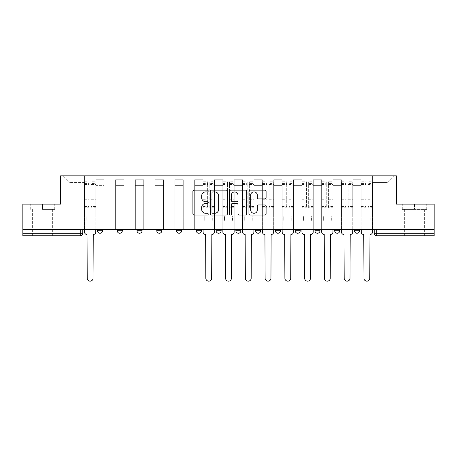 <?xml version="1.0" encoding="UTF-8"?>
<svg xmlns="http://www.w3.org/2000/svg" width="457" height="457" viewBox="0 0 457 457"><rect width="100%" height="100%" fill="white"/><g stroke="black" fill="none" stroke-linecap="round" stroke-linejoin="round"><path stroke-width="0.34" stroke-dasharray="2.29 1.71" d="M208.226 191.02A0.868 0.868 0 0 0 207.358 190.152L194.139 190.152A1.245 1.245 0 0 0 192.9 191.392L192.9 213.779A1.245 1.245 0 0 0 194.139 215.024L207.358 215.024A0.868 0.868 0 0 0 208.226 214.156A0.868 0.868 0 0 0 207.358 213.282L205.644 213.282A3.982 3.982 0 0 1 201.668 209.306L201.668 207.438A3.982 3.982 0 0 1 205.644 203.456L207.358 203.456A0.868 0.868 0 0 0 208.226 202.588A0.868 0.868 0 0 0 207.358 201.72L205.644 201.72A3.982 3.982 0 0 1 201.668 197.738L201.668 195.87A3.982 3.982 0 0 1 205.644 191.894L207.358 191.894A0.868 0.868 0 0 0 208.226 191.02M354.449 229.323L359.516 229.323L359.516 230.716A2.536 2.536 0 0 1 356.986 233.253A2.536 2.536 0 0 1 354.449 230.716L354.449 229.323L359.516 229.323M339.751 229.323L334.684 229.323L339.751 229.323L339.751 230.716A2.536 2.536 0 0 1 337.215 233.253M334.684 229.323L334.684 230.716L339.751 230.716M319.986 229.323L314.919 229.323L319.986 229.323L319.986 230.716L314.919 230.716A2.536 2.536 0 0 0 317.449 233.253M295.148 229.323L300.22 229.323L300.22 230.716A2.536 2.536 0 0 1 297.684 233.253A2.536 2.536 0 0 1 295.148 230.716L295.148 229.323L300.22 229.323M275.382 229.323L280.449 229.323L275.382 229.323L275.382 230.716A2.536 2.536 0 0 0 277.919 233.253A2.536 2.536 0 0 0 280.449 230.716L275.382 230.716M260.684 229.323L255.617 229.323L260.684 229.323L260.684 230.716A2.536 2.536 0 0 1 258.148 233.253A2.536 2.536 0 0 1 255.617 230.716L260.684 230.716M235.852 229.323L240.919 229.323L235.852 229.323L235.852 230.716A2.536 2.536 0 0 0 238.383 233.253A2.536 2.536 0 0 0 240.919 230.716L235.852 230.716M216.081 229.323L221.148 229.323L216.081 229.323M196.316 229.323L201.383 229.323L196.316 229.323M176.551 229.323L181.618 229.323L176.551 229.323L176.551 230.716L181.618 230.716M161.852 229.323L156.78 229.323L161.852 229.323L161.852 230.716A2.536 2.536 0 0 1 159.316 233.253M137.014 229.323L142.081 229.323L142.081 230.716A2.536 2.536 0 0 1 139.551 233.253A2.536 2.536 0 0 1 137.014 230.716L137.014 229.323L142.081 229.323M117.249 229.323L122.316 229.323L117.249 229.323M97.484 229.323L102.551 229.323L97.484 229.323L97.484 230.716L102.551 230.716M42.49 235.783L52.372 235.783L42.49 235.783M42.49 209.432L54.72 209.432L42.49 209.432L42.49 204.108L54.72 204.108L30.265 204.108L42.49 204.108L42.49 209.432M414.51 235.783L404.628 235.783L414.51 235.783M414.51 209.432L402.28 209.432L426.735 209.432L414.51 209.432L414.51 204.108L426.735 204.108L402.28 204.108L414.51 204.108L414.51 209.432M434.15 233.253L434.15 229.323L22.85 229.323L22.85 204.108L60.61 204.108L60.61 175.854L396.39 175.854L396.39 204.108L434.15 204.108L434.15 229.323L374.214 229.323L374.214 233.253A2.536 2.536 0 0 0 376.751 235.783L434.15 235.783L434.15 233.253L374.214 233.253M22.85 229.323L80.249 229.323L22.85 229.323L22.85 235.783L80.249 235.783A2.536 2.536 0 0 0 82.786 233.253L22.85 233.253M95.833 185.611L95.833 213.865L95.833 185.611L104.196 185.611L104.196 179.778L104.196 213.865L104.196 185.611L95.833 185.611M95.833 229.323L95.833 179.778L104.196 179.778L95.833 179.778L95.833 229.323L95.833 221.085L84.431 221.085L95.833 221.085L95.833 229.323L84.431 229.323L84.431 175.854L372.569 175.854L63.146 175.854L84.431 175.854L84.431 213.865L84.431 182.566L69.858 182.566L84.431 182.566L84.431 175.854L84.431 229.323L84.431 221.085L84.431 229.323L95.833 229.323M104.196 229.323L104.196 179.778L95.833 179.778L104.196 179.778L104.196 229.323L104.196 221.085L115.604 221.085L104.196 221.085L104.196 229.323L115.604 229.323L115.604 179.778L115.604 185.611L115.604 179.778L123.967 179.778L123.967 185.611L123.967 179.778L115.604 179.778L115.604 229.323L115.604 221.085L115.604 229.323L104.196 229.323M115.604 213.865L115.604 185.611L115.604 213.865L123.967 213.865L123.967 185.611L123.967 213.865L115.604 213.865M123.967 229.323L123.967 179.778L115.604 179.778L123.967 179.778L123.967 229.323L123.967 221.085L135.369 221.085L123.967 221.085L123.967 229.323L135.369 229.323L135.369 179.778L135.369 185.611L135.369 179.778L143.732 179.778L143.732 185.611L143.732 179.778L135.369 179.778L135.369 229.323L135.369 221.085L135.369 229.323L123.967 229.323M135.369 213.865L135.369 185.611L135.369 213.865L143.732 213.865L143.732 185.611L143.732 213.865L135.369 213.865M143.732 229.323L143.732 179.778L135.369 179.778L143.732 179.778L143.732 229.323L143.732 221.085L155.134 221.085L143.732 221.085L143.732 229.323L155.134 229.323L155.134 179.778L155.134 185.611L155.134 179.778L163.497 179.778L163.497 185.611L163.497 179.778L155.134 179.778L155.134 229.323L155.134 221.085L155.134 229.323L143.732 229.323M155.134 213.865L155.134 185.611L155.134 213.865L163.497 213.865L163.497 185.611L163.497 213.865L155.134 213.865M163.497 229.323L163.497 179.778L155.134 179.778L163.497 179.778L163.497 229.323L163.497 221.085L174.9 221.085L163.497 221.085L163.497 229.323L174.9 229.323L174.9 179.778L174.9 185.611L174.9 179.778L183.263 179.778L183.263 185.611L183.263 179.778L174.9 179.778L174.9 229.323L174.9 221.085L174.9 229.323L163.497 229.323M174.9 213.865L174.9 185.611L174.9 213.865L183.263 213.865L183.263 185.611L183.263 213.865L174.9 213.865M183.263 229.323L183.263 179.778L174.9 179.778L183.263 179.778L183.263 229.323L183.263 221.085L194.671 221.085L183.263 221.085L183.263 229.323L194.671 229.323L194.671 179.778L194.671 185.611L194.671 179.778L203.034 179.778L203.034 185.611L203.034 179.778L194.671 179.778L194.671 229.323L194.671 221.085L194.671 229.323L183.263 229.323M194.671 213.865L194.671 185.611L194.671 213.865L203.034 213.865L203.034 185.611L203.034 213.865L194.671 213.865M203.034 229.323L203.034 179.778L194.671 179.778L203.034 179.778L203.034 229.323L203.034 221.085L214.436 221.085L203.034 221.085L203.034 229.323L214.436 229.323L214.436 179.778L214.436 185.611L214.436 179.778L222.799 179.778L222.799 185.611L222.799 179.778L214.436 179.778L214.436 229.323L214.436 221.085L214.436 229.323L203.034 229.323M214.436 213.865L214.436 185.611L214.436 213.865L222.799 213.865L222.799 185.611L222.799 213.865L214.436 213.865M222.799 229.323L222.799 179.778L214.436 179.778L222.799 179.778L222.799 229.323L222.799 221.085L234.201 221.085L222.799 221.085L222.799 229.323L234.201 229.323L234.201 179.778L234.201 185.611L234.201 179.778L242.564 179.778L242.564 185.611L242.564 179.778L234.201 179.778L234.201 229.323L234.201 221.085L234.201 229.323L222.799 229.323M234.201 213.865L234.201 185.611L234.201 213.865L242.564 213.865L242.564 185.611L242.564 213.865L234.201 213.865M242.564 229.323L242.564 179.778L234.201 179.778L242.564 179.778L242.564 229.323L242.564 221.085L253.966 221.085L242.564 221.085L242.564 229.323L253.966 229.323L253.966 179.778L253.966 185.611L253.966 179.778L262.329 179.778L262.329 185.611L262.329 179.778L253.966 179.778L253.966 229.323L253.966 221.085L253.966 229.323L242.564 229.323M253.966 213.865L253.966 185.611L253.966 213.865L262.329 213.865L262.329 185.611L262.329 213.865L253.966 213.865M262.329 229.323L262.329 179.778L253.966 179.778L262.329 179.778L262.329 229.323L262.329 221.085L273.737 221.085L262.329 221.085L262.329 229.323L273.737 229.323L273.737 179.778L273.737 185.611L273.737 179.778L282.1 179.778L282.1 185.611L282.1 179.778L273.737 179.778L273.737 229.323L273.737 221.085L273.737 229.323L262.329 229.323M273.737 213.865L273.737 185.611L273.737 213.865L282.1 213.865L282.1 185.611L282.1 213.865L273.737 213.865M282.1 229.323L282.1 179.778L273.737 179.778L282.1 179.778L282.1 229.323L282.1 221.085L293.503 221.085L282.1 221.085L282.1 229.323L293.503 229.323L293.503 179.778L293.503 185.611L293.503 179.778L301.866 179.778L301.866 185.611L301.866 179.778L293.503 179.778L293.503 229.323L293.503 221.085L293.503 229.323L282.1 229.323M293.503 213.865L293.503 185.611L293.503 213.865L301.866 213.865L301.866 185.611L301.866 213.865L293.503 213.865M301.866 229.323L301.866 179.778L293.503 179.778L301.866 179.778L301.866 229.323L301.866 221.085L313.268 221.085L301.866 221.085L301.866 229.323L313.268 229.323L313.268 179.778L313.268 185.611L313.268 179.778L321.631 179.778L321.631 185.611L321.631 179.778L313.268 179.778L313.268 229.323L313.268 221.085L313.268 229.323L301.866 229.323M313.268 213.865L313.268 185.611L313.268 213.865L321.631 213.865L321.631 185.611L321.631 213.865L313.268 213.865M321.631 229.323L321.631 179.778L313.268 179.778L321.631 179.778L321.631 229.323L321.631 221.085L333.033 221.085L321.631 221.085L321.631 229.323L333.033 229.323L333.033 179.778L333.033 185.611L333.033 179.778L341.396 179.778L341.396 185.611L341.396 179.778L333.033 179.778L333.033 229.323L333.033 221.085L333.033 229.323L321.631 229.323M333.033 213.865L333.033 185.611L333.033 213.865L341.396 213.865L341.396 185.611L341.396 213.865L333.033 213.865M341.396 229.323L341.396 179.778L333.033 179.778L341.396 179.778L341.396 229.323L341.396 221.085L352.804 221.085L341.396 221.085L341.396 229.323L352.804 229.323L352.804 179.778L352.804 185.611L352.804 179.778L361.167 179.778L361.167 185.611L361.167 179.778L352.804 179.778L352.804 229.323L352.804 221.085L352.804 229.323L341.396 229.323M352.804 213.865L352.804 185.611L352.804 213.865L361.167 213.865L361.167 185.611L361.167 213.865L352.804 213.865M361.167 229.323L361.167 179.778L352.804 179.778L361.167 179.778L361.167 229.323L361.167 221.085L372.569 221.085L361.167 221.085L361.167 229.323L372.569 229.323L372.569 175.854L393.854 175.854L372.569 175.854L372.569 182.566L387.142 182.566L372.569 182.566L372.569 213.865L372.569 175.854L372.569 229.323L361.167 229.323L372.569 229.323L372.569 221.085L372.569 229.323L361.167 229.323M95.833 213.865L104.196 213.865L95.833 213.865M69.858 213.865L69.858 182.566L69.858 213.865L84.431 213.865L69.858 213.865M387.142 213.865L387.142 182.566L393.854 175.854L387.142 182.566L387.142 213.865L372.569 213.865L387.142 213.865M434.15 229.323L374.214 229.323M80.249 229.323L82.786 229.323L80.249 229.323L80.249 235.783M201.383 230.716L196.316 230.716A2.536 2.536 0 0 0 198.852 233.253M221.148 230.716L216.081 230.716A2.536 2.536 0 0 0 218.617 233.253M63.146 175.854L69.858 182.566L63.146 175.854M54.72 209.432L54.72 204.108L54.72 209.432M30.265 209.432L30.265 204.108L30.265 209.432M426.735 209.432L426.735 204.108L426.735 209.432M402.28 209.432L402.28 204.108L402.28 209.432M227.409 213.779L227.409 191.392A1.245 1.245 0 0 0 226.169 190.152L211.494 190.152A1.245 1.245 0 0 0 210.249 191.392L210.249 213.779A1.245 1.245 0 0 0 211.494 215.024L226.169 215.024A1.245 1.245 0 0 0 227.409 213.779M212.859 191.894A0.868 0.868 0 0 0 211.991 192.763L211.991 212.414A0.868 0.868 0 0 0 212.859 213.282L214.664 213.282A3.982 3.982 0 0 0 218.646 209.306L218.646 195.87A3.982 3.982 0 0 0 214.664 191.894L212.859 191.894M230.831 190.152L245.506 190.152A1.245 1.245 0 0 1 246.751 191.392L246.751 213.779A1.245 1.245 0 0 1 245.506 215.024L239.228 215.024A1.245 1.245 0 0 1 237.983 213.779L237.983 204.702A1.245 1.245 0 0 0 236.737 203.456L232.573 203.456A1.245 1.245 0 0 0 231.328 204.702L231.328 214.156A0.868 0.868 0 0 1 230.459 215.024A0.868 0.868 0 0 1 229.591 214.156L229.591 191.392A1.245 1.245 0 0 1 230.831 190.152M237.983 195.282A3.325 3.325 0 0 0 234.658 191.951A3.325 3.325 0 0 0 231.328 195.282L231.328 200.474A1.245 1.245 0 0 0 232.573 201.72L236.737 201.72A1.245 1.245 0 0 0 237.983 200.474L237.983 195.282M258.565 198.921L264.849 198.921A1.245 1.245 0 0 0 266.094 197.675L266.094 191.392A1.245 1.245 0 0 0 264.849 190.152L250.173 190.152A1.245 1.245 0 0 0 248.928 191.392L248.928 213.779A1.245 1.245 0 0 0 250.173 215.024L264.849 215.024A1.245 1.245 0 0 0 266.094 213.779L266.094 206.193A1.245 1.245 0 0 0 264.849 204.953L258.565 204.953A1.245 1.245 0 0 0 257.325 206.193L257.325 209.957A3.325 3.325 0 0 1 253.995 213.282A3.325 3.325 0 0 1 250.67 209.957L250.67 195.219A3.325 3.325 0 0 1 253.995 191.894A3.325 3.325 0 0 1 257.325 195.219L257.325 197.675A1.245 1.245 0 0 0 258.565 198.921M93.239 234.521L93.045 278.233A2.913 2.913 0 0 1 90.132 281.146A2.913 2.913 0 0 1 87.218 278.233L87.03 234.521A2.536 2.536 0 0 1 84.494 231.985L84.494 183.457L84.494 206.495L89.058 206.495L89.058 183.457L89.058 184.976L95.77 184.976L95.77 183.457L95.77 207.781L95.77 181.806L95.77 231.985A2.536 2.536 0 0 1 93.239 234.521M95.77 229.323L95.77 221.085L94.125 221.085L95.77 221.085L95.77 216.018L94.125 216.018L94.125 221.085L94.125 216.018L95.77 216.018L95.77 184.976L91.211 184.976L91.211 183.457L95.77 183.457M84.494 229.323L84.494 216.018L86.139 216.018L86.139 221.085L84.494 221.085L86.139 221.085L86.139 216.018L84.494 216.018L84.494 184.976L91.211 184.976L91.211 181.806L95.77 181.806M95.77 206.495L91.211 206.495L91.211 183.457M91.211 206.495L91.211 207.781L95.77 207.781M91.211 207.781L91.211 181.806M89.058 206.495L89.058 181.806L89.058 184.976L84.494 184.976L84.494 181.806L89.058 181.806M84.494 206.495L84.494 207.781L89.058 207.781M84.494 207.781L84.494 181.806M211.837 234.521L211.648 278.233A2.913 2.913 0 0 1 208.735 281.146A2.913 2.913 0 0 1 205.821 278.233L205.627 234.521A2.536 2.536 0 0 1 203.097 231.985L203.097 183.457L203.097 206.495L207.655 206.495L207.655 183.457L207.655 184.976L214.373 184.976L214.373 183.457L214.373 207.781L214.373 181.806L214.373 231.985A2.536 2.536 0 0 1 211.837 234.521M214.373 229.323L214.373 221.085L212.722 221.085L214.373 221.085L214.373 216.018L212.722 216.018L212.722 221.085L212.722 216.018L214.373 216.018L214.373 184.976L209.809 184.976L209.809 183.457L214.373 183.457M203.097 229.323L203.097 216.018L204.742 216.018L204.742 221.085L203.097 221.085L204.742 221.085L204.742 216.018L203.097 216.018L203.097 184.976L209.809 184.976L209.809 181.806L214.373 181.806M214.373 206.495L209.809 206.495L209.809 183.457M209.809 206.495L209.809 207.781L214.373 207.781M209.809 207.781L209.809 181.806M207.655 206.495L207.655 181.806L207.655 184.976L203.097 184.976L203.097 181.806L207.655 181.806M203.097 206.495L203.097 207.781L207.655 207.781M203.097 207.781L203.097 181.806M231.602 234.521L231.413 278.233A2.913 2.913 0 0 1 228.5 281.146A2.913 2.913 0 0 1 225.587 278.233L225.398 234.521A2.536 2.536 0 0 1 222.862 231.985L222.862 183.457L222.862 206.495L227.42 206.495L227.42 183.457L227.42 184.976L234.138 184.976L234.138 183.457L234.138 207.781L234.138 181.806L234.138 231.985A2.536 2.536 0 0 1 231.602 234.521M234.138 229.323L234.138 221.085L232.493 221.085L234.138 221.085L234.138 216.018L232.493 216.018L232.493 221.085L232.493 216.018L234.138 216.018L234.138 184.976L229.58 184.976L229.58 183.457L234.138 183.457M222.862 229.323L222.862 216.018L224.507 216.018L224.507 221.085L222.862 221.085L224.507 221.085L224.507 216.018L222.862 216.018L222.862 184.976L229.58 184.976L229.58 181.806L234.138 181.806M234.138 206.495L229.58 206.495L229.58 183.457M229.58 206.495L229.58 207.781L234.138 207.781M229.58 207.781L229.58 181.806M227.42 206.495L227.42 181.806L227.42 184.976L222.862 184.976L222.862 181.806L227.42 181.806M222.862 206.495L222.862 207.781L227.42 207.781M222.862 207.781L222.862 181.806M251.373 234.521L251.179 278.233A2.913 2.913 0 0 1 248.265 281.146A2.913 2.913 0 0 1 245.352 278.233L245.163 234.521A2.536 2.536 0 0 1 242.627 231.985L242.627 183.457L242.627 206.495L247.191 206.495L247.191 183.457L247.191 184.976L253.903 184.976L253.903 183.457L253.903 207.781L253.903 181.806L253.903 231.985A2.536 2.536 0 0 1 251.373 234.521M253.903 229.323L253.903 221.085L252.258 221.085L253.903 221.085L253.903 216.018L252.258 216.018L252.258 221.085L252.258 216.018L253.903 216.018L253.903 184.976L249.345 184.976L249.345 183.457L253.903 183.457M242.627 229.323L242.627 216.018L244.278 216.018L244.278 221.085L242.627 221.085L244.278 221.085L244.278 216.018L242.627 216.018L242.627 184.976L249.345 184.976L249.345 181.806L253.903 181.806M253.903 206.495L249.345 206.495L249.345 183.457M249.345 206.495L249.345 207.781L253.903 207.781M249.345 207.781L249.345 181.806M247.191 206.495L247.191 181.806L247.191 184.976L242.627 184.976L242.627 181.806L247.191 181.806M242.627 206.495L242.627 207.781L247.191 207.781M242.627 207.781L242.627 181.806M271.138 234.521L270.95 278.233A2.913 2.913 0 0 1 268.036 281.146A2.913 2.913 0 0 1 265.117 278.233L264.929 234.521A2.536 2.536 0 0 1 262.392 231.985L262.392 183.457L262.392 206.495L266.957 206.495L266.957 183.457L266.957 184.976L273.674 184.976L273.674 183.457L273.674 207.781L273.674 181.806L273.674 231.985A2.536 2.536 0 0 1 271.138 234.521M273.674 229.323L273.674 221.085L272.024 221.085L273.674 221.085L273.674 216.018L272.024 216.018L272.024 221.085L272.024 216.018L273.674 216.018L273.674 184.976L269.11 184.976L269.11 183.457L273.674 183.457M262.392 229.323L262.392 216.018L264.043 216.018L264.043 221.085L262.392 221.085L264.043 221.085L264.043 216.018L262.392 216.018L262.392 184.976L269.11 184.976L269.11 181.806L273.674 181.806M273.674 206.495L269.11 206.495L269.11 183.457M269.11 206.495L269.11 207.781L273.674 207.781M269.11 207.781L269.11 181.806M266.957 206.495L266.957 181.806L266.957 184.976L262.392 184.976L262.392 181.806L266.957 181.806M262.392 206.495L262.392 207.781L266.957 207.781M262.392 207.781L262.392 181.806M290.903 234.521L290.715 278.233A2.913 2.913 0 0 1 287.801 281.146A2.913 2.913 0 0 1 284.888 278.233L284.694 234.521A2.536 2.536 0 0 1 282.163 231.985L282.163 183.457L282.163 206.495L286.722 206.495L286.722 183.457L286.722 184.976L293.44 184.976L293.44 183.457L293.44 207.781L293.44 181.806L293.44 231.985A2.536 2.536 0 0 1 290.903 234.521M293.44 229.323L293.44 221.085L291.789 221.085L293.44 221.085L293.44 216.018L291.789 216.018L291.789 221.085L291.789 216.018L293.44 216.018L293.44 184.976L288.875 184.976L288.875 183.457L293.44 183.457M282.163 229.323L282.163 216.018L283.808 216.018L283.808 221.085L282.163 221.085L283.808 221.085L283.808 216.018L282.163 216.018L282.163 184.976L288.875 184.976L288.875 181.806L293.44 181.806M293.44 206.495L288.875 206.495L288.875 183.457M288.875 206.495L288.875 207.781L293.44 207.781M288.875 207.781L288.875 181.806M286.722 206.495L286.722 181.806L286.722 184.976L282.163 184.976L282.163 181.806L286.722 181.806M282.163 206.495L282.163 207.781L286.722 207.781M282.163 207.781L282.163 181.806M310.669 234.521L310.48 278.233A2.913 2.913 0 0 1 307.567 281.146A2.913 2.913 0 0 1 304.653 278.233L304.465 234.521A2.536 2.536 0 0 1 301.928 231.985L301.928 183.457L301.928 206.495L306.487 206.495L306.487 183.457L306.487 184.976L313.205 184.976L313.205 183.457L313.205 207.781L313.205 181.806L313.205 231.985A2.536 2.536 0 0 1 310.669 234.521M313.205 229.323L313.205 221.085L311.56 221.085L313.205 221.085L313.205 216.018L311.56 216.018L311.56 221.085L311.56 216.018L313.205 216.018L313.205 184.976L308.646 184.976L308.646 183.457L313.205 183.457M301.928 229.323L301.928 216.018L303.574 216.018L303.574 221.085L301.928 221.085L303.574 221.085L303.574 216.018L301.928 216.018L301.928 184.976L308.646 184.976L308.646 181.806L313.205 181.806M313.205 206.495L308.646 206.495L308.646 183.457M308.646 206.495L308.646 207.781L313.205 207.781M308.646 207.781L308.646 181.806M306.487 206.495L306.487 181.806L306.487 184.976L301.928 184.976L301.928 181.806L306.487 181.806M301.928 206.495L301.928 207.781L306.487 207.781M301.928 207.781L301.928 181.806M330.44 234.521L330.245 278.233A2.913 2.913 0 0 1 327.332 281.146A2.913 2.913 0 0 1 324.419 278.233L324.23 234.521A2.536 2.536 0 0 1 321.694 231.985L321.694 183.457L321.694 206.495L326.258 206.495L326.258 183.457L326.258 184.976L332.97 184.976L332.97 183.457L332.97 207.781L332.97 181.806L332.97 231.985A2.536 2.536 0 0 1 330.44 234.521M332.97 229.323L332.97 221.085L331.325 221.085L332.97 221.085L332.97 216.018L331.325 216.018L331.325 221.085L331.325 216.018L332.97 216.018L332.97 184.976L328.412 184.976L328.412 183.457L332.97 183.457M321.694 229.323L321.694 216.018L323.345 216.018L323.345 221.085L321.694 221.085L323.345 221.085L323.345 216.018L321.694 216.018L321.694 184.976L328.412 184.976L328.412 181.806L332.97 181.806M332.97 206.495L328.412 206.495L328.412 183.457M328.412 206.495L328.412 207.781L332.97 207.781M328.412 207.781L328.412 181.806M326.258 206.495L326.258 181.806L326.258 184.976L321.694 184.976L321.694 181.806L326.258 181.806M321.694 206.495L321.694 207.781L326.258 207.781M321.694 207.781L321.694 181.806M350.205 234.521L350.016 278.233A2.913 2.913 0 0 1 347.103 281.146A2.913 2.913 0 0 1 344.184 278.233L343.995 234.521A2.536 2.536 0 0 1 341.459 231.985L341.459 183.457L341.459 206.495L346.023 206.495L346.023 183.457L346.023 184.976L352.741 184.976L352.741 183.457L352.741 207.781L352.741 181.806L352.741 231.985A2.536 2.536 0 0 1 350.205 234.521M352.741 229.323L352.741 221.085L351.09 221.085L352.741 221.085L352.741 216.018L351.09 216.018L351.09 221.085L351.09 216.018L352.741 216.018L352.741 184.976L348.177 184.976L348.177 183.457L352.741 183.457M341.459 229.323L341.459 216.018L343.11 216.018L343.11 221.085L341.459 221.085L343.11 221.085L343.11 216.018L341.459 216.018L341.459 184.976L348.177 184.976L348.177 181.806L352.741 181.806M352.741 206.495L348.177 206.495L348.177 183.457M348.177 206.495L348.177 207.781L352.741 207.781M348.177 207.781L348.177 181.806M346.023 206.495L346.023 181.806L346.023 184.976L341.459 184.976L341.459 181.806L346.023 181.806M341.459 206.495L341.459 207.781L346.023 207.781M341.459 207.781L341.459 181.806M369.97 234.521L369.782 278.233A2.913 2.913 0 0 1 366.868 281.146A2.913 2.913 0 0 1 363.955 278.233L363.761 234.521A2.536 2.536 0 0 1 361.23 231.985L361.23 183.457L361.23 206.495L365.789 206.495L365.789 183.457L365.789 184.976L372.506 184.976L372.506 183.457L372.506 207.781L372.506 181.806L372.506 231.985A2.536 2.536 0 0 1 369.97 234.521M372.506 229.323L372.506 221.085L370.861 221.085L372.506 221.085L372.506 216.018L370.861 216.018L370.861 221.085L370.861 216.018L372.506 216.018L372.506 184.976L367.942 184.976L367.942 183.457L372.506 183.457M361.23 229.323L361.23 216.018L362.875 216.018L362.875 221.085L361.23 221.085L362.875 221.085L362.875 216.018L361.23 216.018L361.23 184.976L367.942 184.976L367.942 181.806L372.506 181.806M372.506 206.495L367.942 206.495L367.942 183.457M367.942 206.495L367.942 207.781L372.506 207.781M367.942 207.781L367.942 181.806M365.789 206.495L365.789 181.806L365.789 184.976L361.23 184.976L361.23 181.806L365.789 181.806M361.23 206.495L361.23 207.781L365.789 207.781M361.23 207.781L361.23 181.806M359.516 230.716L354.449 230.716M300.22 230.716L295.148 230.716M161.852 230.716L156.78 230.716M142.081 230.716L137.014 230.716M122.316 230.716L117.249 230.716M361.167 185.611L352.804 185.611L361.167 185.611M341.396 185.611L333.033 185.611L341.396 185.611M321.631 185.611L313.268 185.611L321.631 185.611M301.866 185.611L293.503 185.611L301.866 185.611M282.1 185.611L273.737 185.611L282.1 185.611M262.329 185.611L253.966 185.611L262.329 185.611M242.564 185.611L234.201 185.611L242.564 185.611M222.799 185.611L214.436 185.611L222.799 185.611M203.034 185.611L194.671 185.611L203.034 185.611M183.263 185.611L174.9 185.611L183.263 185.611M163.497 185.611L155.134 185.611L163.497 185.611M143.732 185.611L135.369 185.611L143.732 185.611M123.967 185.611L115.604 185.611L123.967 185.611M376.751 229.323L376.751 235.783M91.211 184.468L95.77 184.468M91.211 199.84L95.77 199.84M91.211 199.286L95.77 199.286M91.211 183.92L95.77 183.92M84.494 184.468L89.058 184.468M84.494 199.84L89.058 199.84M84.494 199.286L89.058 199.286M84.494 183.92L89.058 183.92M209.809 184.468L214.373 184.468M209.809 199.84L214.373 199.84M209.809 199.286L214.373 199.286M209.809 183.92L214.373 183.92M203.097 184.468L207.655 184.468M203.097 199.84L207.655 199.84M203.097 199.286L207.655 199.286M203.097 183.92L207.655 183.92M229.58 184.468L234.138 184.468M229.58 199.84L234.138 199.84M229.58 199.286L234.138 199.286M229.58 183.92L234.138 183.92M222.862 184.468L227.42 184.468M222.862 199.84L227.42 199.84M222.862 199.286L227.42 199.286M222.862 183.92L227.42 183.92M249.345 184.468L253.903 184.468M249.345 199.84L253.903 199.84M249.345 199.286L253.903 199.286M249.345 183.92L253.903 183.92M242.627 184.468L247.191 184.468M242.627 199.84L247.191 199.84M242.627 199.286L247.191 199.286M242.627 183.92L247.191 183.92M269.11 184.468L273.674 184.468M269.11 199.84L273.674 199.84M269.11 199.286L273.674 199.286M269.11 183.92L273.674 183.92M262.392 184.468L266.957 184.468M262.392 199.84L266.957 199.84M262.392 199.286L266.957 199.286M262.392 183.92L266.957 183.92M288.875 184.468L293.44 184.468M288.875 199.84L293.44 199.84M288.875 199.286L293.44 199.286M288.875 183.92L293.44 183.92M282.163 184.468L286.722 184.468M282.163 199.84L286.722 199.84M282.163 199.286L286.722 199.286M282.163 183.92L286.722 183.92M308.646 184.468L313.205 184.468M308.646 199.84L313.205 199.84M308.646 199.286L313.205 199.286M308.646 183.92L313.205 183.92M301.928 184.468L306.487 184.468M301.928 199.84L306.487 199.84M301.928 199.286L306.487 199.286M301.928 183.92L306.487 183.92M328.412 184.468L332.97 184.468M328.412 199.84L332.97 199.84M328.412 199.286L332.97 199.286M328.412 183.92L332.97 183.92M321.694 184.468L326.258 184.468M321.694 199.84L326.258 199.84M321.694 199.286L326.258 199.286M321.694 183.92L326.258 183.92M348.177 184.468L352.741 184.468M348.177 199.84L352.741 199.84M348.177 199.286L352.741 199.286M348.177 183.92L352.741 183.92M341.459 184.468L346.023 184.468M341.459 199.84L346.023 199.84M341.459 199.286L346.023 199.286M341.459 183.92L346.023 183.92M367.942 184.468L372.506 184.468M367.942 199.84L372.506 199.84M367.942 199.286L372.506 199.286M367.942 183.92L372.506 183.92M361.23 184.468L365.789 184.468M361.23 199.84L365.789 199.84M361.23 199.286L365.789 199.286M361.23 183.92L365.789 183.92M32.607 209.432L32.607 235.783M404.628 209.432L404.628 235.783M424.393 209.432L424.393 235.783M52.372 209.432L52.372 235.783M84.494 183.457L89.058 183.457M203.097 183.457L207.655 183.457M222.862 183.457L227.42 183.457M242.627 183.457L247.191 183.457M262.392 183.457L266.957 183.457M282.163 183.457L286.722 183.457M301.928 183.457L306.487 183.457M321.694 183.457L326.258 183.457M341.459 183.457L346.023 183.457M361.23 183.457L365.789 183.457"/><path stroke-width="0.69" d="M208.226 191.02A0.868 0.868 0 0 0 207.358 190.152L194.139 190.152A1.245 1.245 0 0 0 192.9 191.392L192.9 213.779A1.245 1.245 0 0 0 194.139 215.024L207.358 215.024A0.868 0.868 0 0 0 208.226 214.156A0.868 0.868 0 0 0 207.358 213.282L205.644 213.282A3.982 3.982 0 0 1 201.668 209.306L201.668 207.438A3.982 3.982 0 0 1 205.644 203.456L207.358 203.456A0.868 0.868 0 0 0 208.226 202.588A0.868 0.868 0 0 0 207.358 201.72L205.644 201.72A3.982 3.982 0 0 1 201.668 197.738L201.668 195.87A3.982 3.982 0 0 1 205.644 191.894L207.358 191.894A0.868 0.868 0 0 0 208.226 191.02M314.919 229.323L314.919 230.716L319.986 230.716A2.536 2.536 0 0 1 317.449 233.253A2.536 2.536 0 0 1 314.919 230.716L314.919 229.323M255.617 229.323L255.617 230.716L260.684 230.716A2.536 2.536 0 0 1 258.148 233.253A2.536 2.536 0 0 1 255.617 230.716L255.617 229.323M216.081 229.323L216.081 230.716L221.148 230.716A2.536 2.536 0 0 1 218.617 233.253A2.536 2.536 0 0 1 216.081 230.716L216.081 229.323M196.316 229.323L196.316 230.716L201.383 230.716A2.536 2.536 0 0 1 198.852 233.253A2.536 2.536 0 0 1 196.316 230.716L196.316 229.323M156.78 230.716L156.78 229.323L156.78 230.716A2.536 2.536 0 0 0 159.316 233.253A2.536 2.536 0 0 1 156.78 230.716L161.852 230.716A2.536 2.536 0 0 1 159.316 233.253M117.249 230.716L117.249 229.323L117.249 230.716A2.536 2.536 0 0 0 119.785 233.253A2.536 2.536 0 0 1 117.249 230.716L122.316 230.716A2.536 2.536 0 0 1 119.785 233.253A2.536 2.536 0 0 0 122.316 230.716L122.316 229.323L122.316 230.716M264.849 198.921A1.245 1.245 0 0 0 266.094 197.675L266.094 191.392A1.245 1.245 0 0 0 264.849 190.152L250.173 190.152A1.245 1.245 0 0 0 248.928 191.392L248.928 213.779A1.245 1.245 0 0 0 250.173 215.024L264.849 215.024A1.245 1.245 0 0 0 266.094 213.779L266.094 206.193A1.245 1.245 0 0 0 264.849 204.953L258.565 204.953A1.245 1.245 0 0 0 257.325 206.193L257.325 209.957A3.325 3.325 0 0 1 253.995 213.282A3.325 3.325 0 0 1 250.67 209.957L250.67 195.219A3.325 3.325 0 0 1 253.995 191.894A3.325 3.325 0 0 1 257.325 195.219L257.325 197.675A1.245 1.245 0 0 0 258.565 198.921L264.849 198.921M22.85 229.323L22.85 204.108L60.61 204.108L60.61 175.854L396.39 175.854L396.39 204.108L434.15 204.108L434.15 229.323L22.85 229.323L22.85 233.253L82.786 233.253L82.786 229.323L82.786 233.253A2.536 2.536 0 0 1 80.249 235.783L22.85 235.783L22.85 233.253M227.409 191.392A1.245 1.245 0 0 0 226.169 190.152L211.494 190.152A1.245 1.245 0 0 0 210.249 191.392L210.249 213.779A1.245 1.245 0 0 0 211.494 215.024L226.169 215.024A1.245 1.245 0 0 0 227.409 213.779L227.409 191.392M230.831 190.152L245.506 190.152A1.245 1.245 0 0 1 246.751 191.392L246.751 213.779A1.245 1.245 0 0 1 245.506 215.024L239.228 215.024A1.245 1.245 0 0 1 237.983 213.779L237.983 204.702A1.245 1.245 0 0 0 236.737 203.456L232.573 203.456A1.245 1.245 0 0 0 231.328 204.702L231.328 214.156A0.868 0.868 0 0 1 230.459 215.024A0.868 0.868 0 0 1 229.591 214.156L229.591 191.392A1.245 1.245 0 0 1 230.831 190.152M374.214 229.323L374.214 233.253L434.15 233.253L434.15 235.783L376.751 235.783A2.536 2.536 0 0 1 374.214 233.253M434.15 229.323L434.15 233.253M359.516 229.323L359.516 230.716A2.536 2.536 0 0 1 356.986 233.253A2.536 2.536 0 0 1 354.449 230.716L359.516 230.716M354.449 229.323L354.449 230.716M339.751 229.323L339.751 230.716A2.536 2.536 0 0 1 337.215 233.253A2.536 2.536 0 0 1 334.684 230.716A2.536 2.536 0 0 0 337.215 233.253M334.684 229.323L334.684 230.716L339.751 230.716M319.986 229.323L319.986 230.716A2.536 2.536 0 0 1 317.449 233.253M300.22 229.323L300.22 230.716A2.536 2.536 0 0 1 297.684 233.253A2.536 2.536 0 0 1 295.148 230.716L300.22 230.716M295.148 229.323L295.148 230.716M280.449 229.323L280.449 230.716A2.536 2.536 0 0 1 277.919 233.253A2.536 2.536 0 0 1 275.382 230.716L280.449 230.716L280.449 229.323M275.382 229.323L275.382 230.716M260.684 229.323L260.684 230.716M240.919 229.323L240.919 230.716A2.536 2.536 0 0 1 238.383 233.253A2.536 2.536 0 0 1 235.852 230.716L240.919 230.716L240.919 229.323M235.852 229.323L235.852 230.716M221.148 230.716L221.148 229.323L221.148 230.716A2.536 2.536 0 0 1 218.617 233.253M201.383 230.716L201.383 229.323L201.383 230.716A2.536 2.536 0 0 1 198.852 233.253M181.618 229.323L181.618 230.716A2.536 2.536 0 0 1 179.081 233.253A2.536 2.536 0 0 1 176.551 230.716A2.536 2.536 0 0 0 179.081 233.253A2.536 2.536 0 0 0 181.618 230.716L181.618 229.323M176.551 229.323L176.551 230.716L181.618 230.716M161.852 229.323L161.852 230.716M142.081 229.323L142.081 230.716A2.536 2.536 0 0 1 139.551 233.253A2.536 2.536 0 0 1 137.014 230.716L142.081 230.716M137.014 229.323L137.014 230.716M102.551 229.323L102.551 230.716A2.536 2.536 0 0 1 100.014 233.253A2.536 2.536 0 0 1 97.484 230.716A2.536 2.536 0 0 0 100.014 233.253A2.536 2.536 0 0 0 102.551 230.716L102.551 229.323M97.484 229.323L97.484 230.716L102.551 230.716M212.859 191.894A0.868 0.868 0 0 0 211.991 192.763L211.991 212.414A0.868 0.868 0 0 0 212.859 213.282L214.664 213.282A3.982 3.982 0 0 0 218.646 209.306L218.646 195.87A3.982 3.982 0 0 0 214.664 191.894L212.859 191.894M237.983 195.282A3.325 3.325 0 0 0 234.658 191.951A3.325 3.325 0 0 0 231.328 195.282L231.328 200.474A1.245 1.245 0 0 0 232.573 201.72L236.737 201.72A1.245 1.245 0 0 0 237.983 200.474L237.983 195.282M84.494 229.323L84.494 231.985A2.536 2.536 0 0 0 87.03 234.521L87.218 278.233A2.913 2.913 0 0 0 90.132 281.146A2.913 2.913 0 0 0 93.045 278.233L93.239 234.521A2.536 2.536 0 0 0 95.77 231.985L95.77 229.323M203.097 229.323L203.097 231.985A2.536 2.536 0 0 0 205.627 234.521L205.821 278.233A2.913 2.913 0 0 0 208.735 281.146A2.913 2.913 0 0 0 211.648 278.233L211.837 234.521A2.536 2.536 0 0 0 214.373 231.985L214.373 229.323M222.862 229.323L222.862 231.985A2.536 2.536 0 0 0 225.398 234.521L225.587 278.233A2.913 2.913 0 0 0 228.5 281.146A2.913 2.913 0 0 0 231.413 278.233L231.602 234.521A2.536 2.536 0 0 0 234.138 231.985L234.138 229.323M242.627 229.323L242.627 231.985A2.536 2.536 0 0 0 245.163 234.521L245.352 278.233A2.913 2.913 0 0 0 248.265 281.146A2.913 2.913 0 0 0 251.179 278.233L251.373 234.521A2.536 2.536 0 0 0 253.903 231.985L253.903 229.323M262.392 229.323L262.392 231.985A2.536 2.536 0 0 0 264.929 234.521L265.117 278.233A2.913 2.913 0 0 0 268.036 281.146A2.913 2.913 0 0 0 270.95 278.233L271.138 234.521A2.536 2.536 0 0 0 273.674 231.985L273.674 229.323M282.163 229.323L282.163 231.985A2.536 2.536 0 0 0 284.694 234.521L284.888 278.233A2.913 2.913 0 0 0 287.801 281.146A2.913 2.913 0 0 0 290.715 278.233L290.903 234.521A2.536 2.536 0 0 0 293.44 231.985L293.44 229.323M301.928 229.323L301.928 231.985A2.536 2.536 0 0 0 304.465 234.521L304.653 278.233A2.913 2.913 0 0 0 307.567 281.146A2.913 2.913 0 0 0 310.48 278.233L310.669 234.521A2.536 2.536 0 0 0 313.205 231.985L313.205 229.323M321.694 229.323L321.694 231.985A2.536 2.536 0 0 0 324.23 234.521L324.419 278.233A2.913 2.913 0 0 0 327.332 281.146A2.913 2.913 0 0 0 330.245 278.233L330.44 234.521A2.536 2.536 0 0 0 332.97 231.985L332.97 229.323M341.459 229.323L341.459 231.985A2.536 2.536 0 0 0 343.995 234.521L344.184 278.233A2.913 2.913 0 0 0 347.103 281.146A2.913 2.913 0 0 0 350.016 278.233L350.205 234.521A2.536 2.536 0 0 0 352.741 231.985L352.741 229.323M361.23 229.323L361.23 231.985A2.536 2.536 0 0 0 363.761 234.521L363.955 278.233A2.913 2.913 0 0 0 366.868 281.146A2.913 2.913 0 0 0 369.782 278.233L369.97 234.521A2.536 2.536 0 0 0 372.506 231.985L372.506 229.323M80.249 229.323L80.249 235.783M376.751 229.323L376.751 235.783"/></g></svg>
